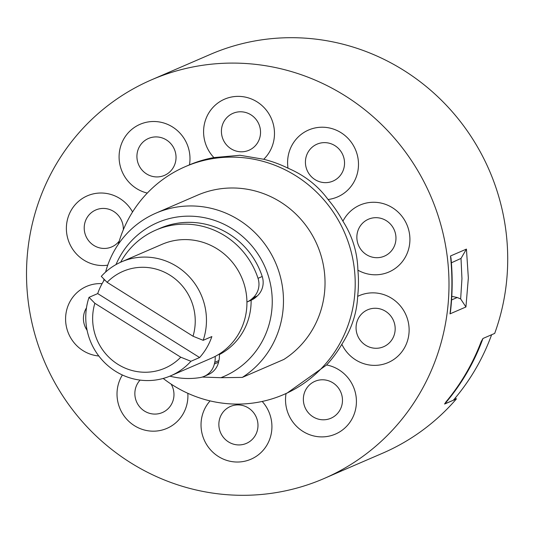 <?xml version="1.0" encoding="UTF-8"?>
<svg xmlns="http://www.w3.org/2000/svg" width="533" height="533" viewBox="0 0 533 533"><rect width="100%" height="100%" fill="white"/><g stroke="black" fill="none" stroke-linecap="round" stroke-linejoin="round"><path stroke-width="0.8" d="M190.927 361.281A62.061 60.029 66.6 0 1 170.74 375.792A62.061 60.029 66.6 0 1 85.76 316.782A62.061 60.029 66.6 0 1 89.031 297.341L94.854 303.29L180.767 357.203L190.927 361.281L199.602 357.53A62.061 60.029 -113.4 0 0 211.854 336.563L203.186 340.314L193.026 336.236L107.113 282.323L101.29 276.374A62.061 60.029 66.6 0 1 121.477 261.863A62.061 60.029 66.6 0 1 206.464 320.873A62.061 60.029 66.6 0 1 203.186 340.314M170.74 375.792L211.215 358.289A62.061 60.029 -113.4 0 0 246.932 303.37A62.061 60.029 -113.4 0 0 161.952 244.361L121.477 261.863M193.026 336.236A52.754 51.028 -113.4 0 0 195.238 321.506A52.754 51.028 -113.4 0 0 163.418 271.71A52.754 51.028 -113.4 0 0 107.113 282.323M94.854 303.29A52.754 51.028 -113.4 0 0 117.893 364.325A52.754 51.028 -113.4 0 0 180.767 357.203M104.515 279.672A62.061 60.029 -113.4 0 0 97.706 293.59L199.602 357.53M97.706 293.59L89.031 297.341M246.932 302.038A18.622 18.009 -113.4 0 0 247.039 301.991A18.622 18.009 -113.4 0 0 251.836 298.9L253.062 297.794A18.622 18.009 -113.4 0 0 258.025 278.306A77.578 75.04 -113.4 0 0 224.886 235.799A77.578 75.04 -113.4 0 0 155.789 230.123A77.578 75.04 -113.4 0 0 120.618 262.243M247.039 301.991L251.23 300.179A18.622 18.009 -113.4 0 0 256.033 297.088L257.252 295.975A18.622 18.009 -113.4 0 0 262.216 276.494A77.578 75.04 -113.4 0 0 229.077 233.987A77.578 75.04 -113.4 0 0 159.98 228.311L155.789 230.123M169.88 376.158A77.578 75.04 -113.4 0 0 199.988 377.591A18.622 18.009 -113.4 0 0 204.126 376.378A18.622 18.009 -113.4 0 0 214.353 364.006L214.739 362.367A18.622 18.009 -113.4 0 0 215.152 356.41M204.126 376.378L208.316 374.566A18.622 18.009 -113.4 0 0 218.55 362.187L218.93 360.555A18.622 18.009 -113.4 0 0 219.283 354.019M468.347 277.993L465.935 306.975L460.659 298.926L461.944 278.652L461.012 258.418L466.442 249.098L468.347 277.993M465.935 306.975L449.992 313.87C452.364 294.809 452.53 275.514 450.498 255.987L466.442 249.098M330.74 475.596L382.687 453.177A217.217 210.109 -113.4 0 0 456.388 398.937L444.649 404.014L445.908 401.989A217.217 210.109 66.6 0 0 481.146 341.7L482.951 338.488L494.691 333.411A217.217 210.109 -113.4 0 0 298.353 37.81A217.217 210.109 -113.4 0 0 210.255 54.433L151.532 79.823A217.217 210.109 -113.4 0 0 30.967 318.208A217.217 210.109 -113.4 0 0 235.866 495.19A217.217 210.109 -113.4 0 0 323.971 478.567A217.217 210.109 -113.4 0 0 444.542 240.183A217.217 210.109 -113.4 0 0 239.637 63.207A217.217 210.109 -113.4 0 0 151.532 79.823M323.971 478.567L346.77 468.667M163.205 378.45A124.122 120.058 -113.4 0 0 233.421 404.027A124.122 120.058 -113.4 0 0 283.769 394.527A124.122 120.058 -113.4 0 0 352.666 258.312A124.122 120.058 -113.4 0 0 235.579 157.182A124.122 120.058 -113.4 0 0 185.231 166.676A124.122 120.058 -113.4 0 0 118.286 244.354M286.048 393.547A36.451 35.258 -113.4 0 0 292.104 420.963A36.451 35.258 -113.4 0 0 341.546 430.664A36.451 35.258 -113.4 0 0 349.835 380.295A36.451 35.258 -113.4 0 0 326.602 364.972L287.027 393.121L283.769 394.527M326.602 364.972A124.122 120.058 -113.4 0 0 341.846 344.285A36.451 35.258 -113.4 0 0 362.427 363.213A36.451 35.258 -113.4 0 0 407.292 341.46A36.451 35.258 -113.4 0 0 384.933 295.009A36.451 35.258 -113.4 0 0 357.663 296.375C356.863 313.058 351.587 329.028 341.846 344.285M357.663 296.375A124.122 120.058 -113.4 0 0 357.89 270.164A36.451 35.258 -113.4 0 0 385.126 273.376A36.451 35.258 -113.4 0 0 408.278 228.47A36.451 35.258 -113.4 0 0 363.819 203.686A36.451 35.258 -113.4 0 0 342.926 221.208C352.446 236.132 357.43 252.449 357.89 270.164M342.926 221.208A124.122 120.058 -113.4 0 0 328.042 199.495A36.451 35.258 -113.4 0 0 351.533 185.757A36.451 35.258 -113.4 0 0 344.131 134.862A36.451 35.258 -113.4 0 0 294.549 141.205A36.451 35.258 -113.4 0 0 288.013 168.195C304.709 175.39 318.054 185.824 328.042 199.495M288.013 168.195A124.122 120.058 -113.4 0 0 263.708 159.274A36.451 35.258 -113.4 0 0 274.482 133.836A36.451 35.258 -113.4 0 0 239.35 96.386A36.451 35.258 -113.4 0 0 203.586 131.424A36.451 35.258 -113.4 0 0 213.906 157.581L239.97 155.276L263.708 159.274M103.668 280.984A93.095 90.044 66.6 0 1 103.995 279.139M105.594 272.07A93.095 90.044 66.6 0 1 155.989 213.127A93.095 90.044 66.6 0 1 193.752 206.005A93.095 90.044 66.6 0 1 279.852 274.795A93.095 90.044 66.6 0 1 242.308 377.411L220.875 377.697A83.781 81.043 -113.4 0 0 270.864 286.194A83.781 81.043 -113.4 0 0 191.5 216.198A83.781 81.043 -113.4 0 0 115.987 264.595M242.308 377.411L283.869 359.442A93.095 90.044 -113.4 0 0 321.406 256.819A93.095 90.044 -113.4 0 0 235.306 188.036A93.095 90.044 -113.4 0 0 197.55 195.158L155.989 213.127M455.349 397.871L456.388 398.937M444.522 403.934L444.649 404.014A217.217 210.109 -113.4 0 0 482.951 338.488L491.619 334.737A217.217 210.109 -113.4 0 1 453.317 400.263L444.522 403.934M185.231 166.676L189.462 164.85A36.451 35.258 -113.4 0 0 183.399 137.427A36.451 35.258 -113.4 0 0 133.956 127.733A36.451 35.258 -113.4 0 0 125.675 178.095A36.451 35.258 -113.4 0 0 147.295 193.073M219.343 354.598A62.061 60.029 -113.4 0 0 251.123 300.226M202.26 377.064L220.875 377.697M213.906 157.581A124.122 120.058 -113.4 0 0 189.462 164.85M329.401 476.202L330.826 475.563M449.992 313.87L450.498 311.585C452.537 293.943 452.704 276.114 450.991 258.085L450.498 255.987M461.012 258.418L451.398 262.796M451.571 299.952L457.221 297.514L460.659 298.926M457.221 297.514L451.791 296.328M251.836 298.9L256.033 297.088M214.739 362.367L218.93 360.555M214.353 364.006L218.55 362.187M258.025 278.306L262.216 276.494M253.062 297.794L257.252 295.975M338.841 388.57A20.114 19.454 -113.4 0 0 311.558 383.22A20.114 19.454 -113.4 0 0 306.988 411.01A20.114 19.454 -113.4 0 0 334.271 416.36A20.114 19.454 -113.4 0 0 338.841 388.57M381.835 309.46A20.114 19.454 -113.4 0 0 357.077 321.459A20.114 19.454 -113.4 0 0 369.416 347.09A20.114 19.454 -113.4 0 0 394.167 335.084A20.114 19.454 -113.4 0 0 381.835 309.46M370.535 218.463A20.114 19.454 -113.4 0 0 357.756 243.241A20.114 19.454 -113.4 0 0 382.294 256.913A20.114 19.454 -113.4 0 0 395.066 232.141A20.114 19.454 -113.4 0 0 370.535 218.463M309.26 150.346A20.114 19.454 -113.4 0 0 313.344 178.428A20.114 19.454 -113.4 0 0 340.7 174.931A20.114 19.454 -113.4 0 0 336.623 146.848A20.114 19.454 -113.4 0 0 309.26 150.346M221.415 131.125A20.114 19.454 -113.4 0 0 240.803 151.792A20.114 19.454 -113.4 0 0 260.537 132.451A20.114 19.454 -113.4 0 0 241.149 111.79A20.114 19.454 -113.4 0 0 221.415 131.125M140.552 168.142A20.114 19.454 -113.4 0 0 167.835 173.491A20.114 19.454 -113.4 0 0 172.406 145.702A20.114 19.454 -113.4 0 0 145.123 140.352A20.114 19.454 -113.4 0 0 140.552 168.142M123.31 229.79A20.114 19.454 -113.4 0 0 109.978 209.622A20.114 19.454 -113.4 0 0 85.22 221.628A20.114 19.454 -113.4 0 0 97.559 247.252A20.114 19.454 -113.4 0 0 119.245 241.056M140.086 380.096A20.114 19.454 -113.4 0 0 138.693 381.781A20.114 19.454 -113.4 0 0 142.771 409.864A20.114 19.454 -113.4 0 0 170.134 406.366A20.114 19.454 -113.4 0 0 171.133 384.106M257.979 425.587A20.114 19.454 -113.4 0 0 238.591 404.92A20.114 19.454 -113.4 0 0 218.856 424.261A20.114 19.454 -113.4 0 0 238.244 444.922A20.114 19.454 -113.4 0 0 257.979 425.587M132.557 211.967A36.451 35.258 -113.4 0 0 113.083 195.178A36.451 35.258 -113.4 0 0 68.211 216.938A36.451 35.258 -113.4 0 0 90.57 263.382A36.451 35.258 -113.4 0 0 107.733 265.174M102.103 283.649A36.451 35.258 -113.4 0 0 90.383 285.015A36.451 35.258 -113.4 0 0 65.845 323.371A36.451 35.258 -113.4 0 0 98.805 355.991M86.466 307.894A20.114 19.454 -113.4 0 0 87.092 330.3M122.377 374.992A36.451 35.258 -113.4 0 0 132.53 424.401A36.451 35.258 -113.4 0 0 180.96 417.192A36.451 35.258 -113.4 0 0 187.836 393.301M210.082 400.903A36.451 35.258 -113.4 0 0 201.028 424.561A36.451 35.258 -113.4 0 0 236.159 462.011A36.451 35.258 -113.4 0 0 271.923 426.966A36.451 35.258 -113.4 0 0 262.196 401.449"/></g></svg>
